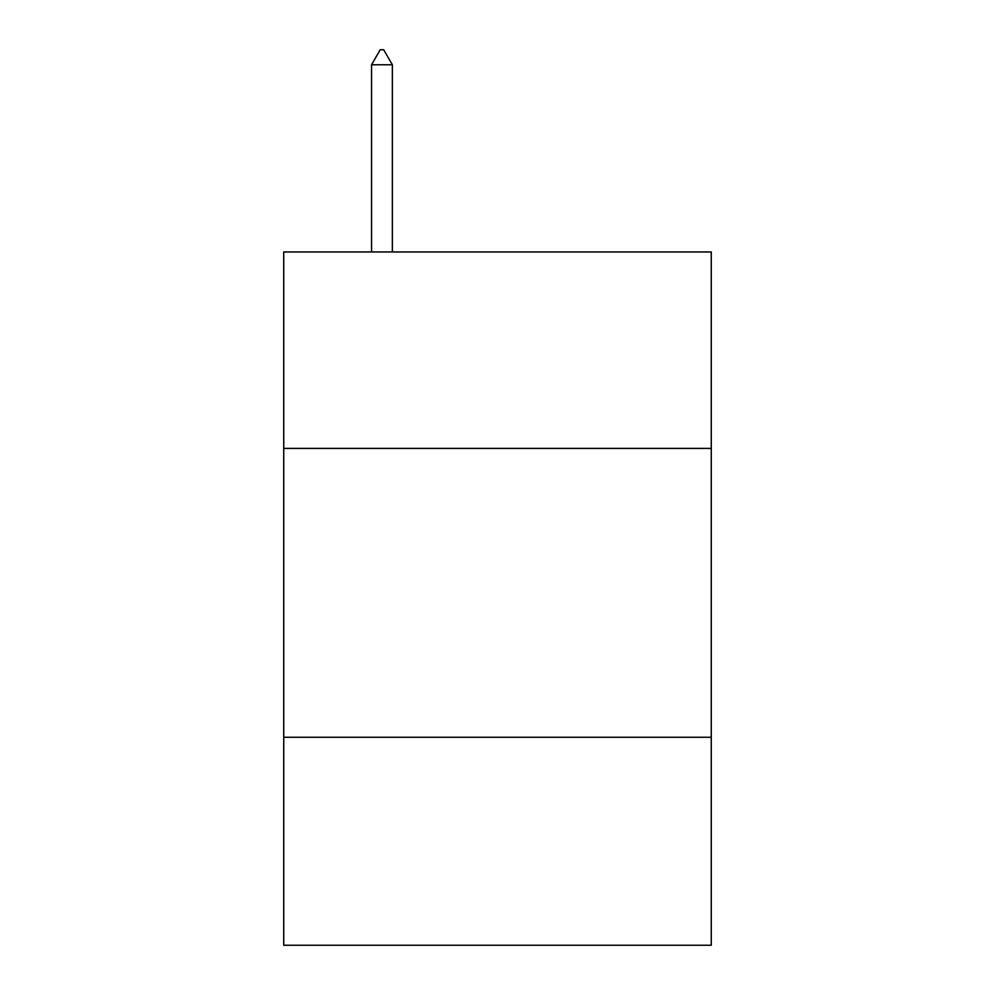 <?xml version="1.0" encoding="UTF-8"?>
<svg xmlns="http://www.w3.org/2000/svg" width="995" height="995" viewBox="0 0 995 995"><rect width="100%" height="100%" fill="white"/><g stroke="black" fill="none" stroke-linecap="round" stroke-linejoin="round"><path stroke-width="1.49" d="M711.263 448.397L711.263 251.959L283.737 251.959L283.737 448.397L711.263 448.397L711.263 945.25L283.737 945.25L283.737 448.397M711.263 737.258L283.737 737.258M392.353 64.774L383.684 49.75L380.214 49.75L371.558 64.774L392.353 64.774L392.353 251.959M371.558 64.774L371.558 251.959"/></g></svg>

